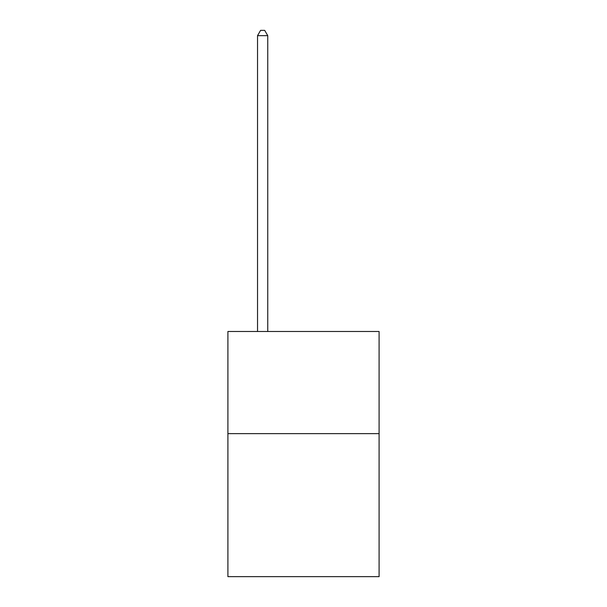 <?xml version="1.0" encoding="UTF-8"?>
<svg xmlns="http://www.w3.org/2000/svg" width="607" height="607" viewBox="0 0 607 607"><rect width="100%" height="100%" fill="white"/><g stroke="black" fill="none" stroke-linecap="round" stroke-linejoin="round"><path stroke-width="0.91" d="M379.094 433.641L379.094 576.65L227.906 576.65L227.906 331.49L379.094 331.49L379.094 433.641L227.906 433.641M267.748 331.49L267.748 35.661L257.535 35.661L257.535 331.49M257.535 35.661L260.6 30.35L264.682 30.35L267.748 35.661"/></g></svg>
